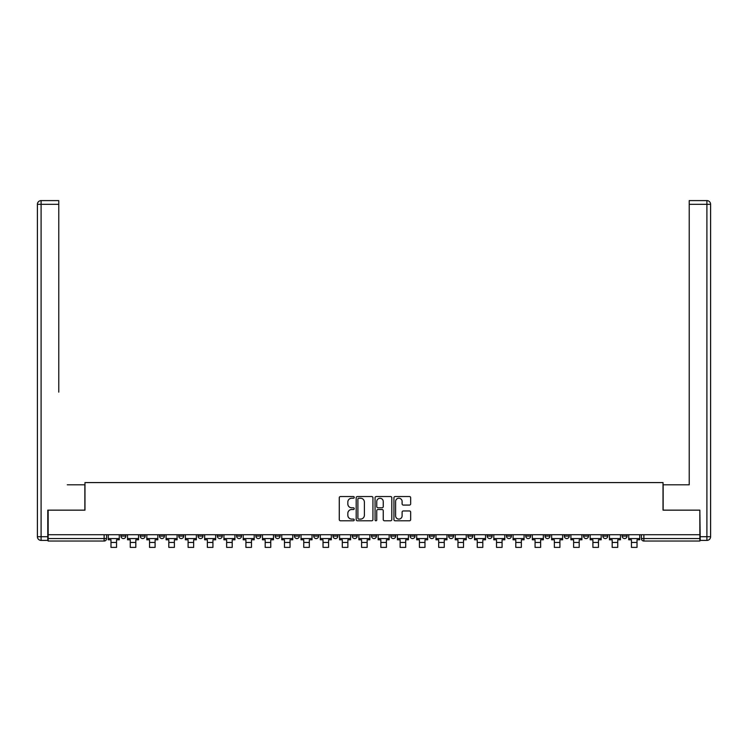 <?xml version="1.0" encoding="UTF-8"?>
<svg xmlns="http://www.w3.org/2000/svg" width="748" height="748" viewBox="0 0 748 748"><rect width="100%" height="100%" fill="white"/><g stroke="black" fill="none" stroke-linecap="round" stroke-linejoin="round"><path stroke-width="1.12" d="M354.234 497.383A0.851 0.851 0 0 0 353.383 496.532L340.49 496.532A1.216 1.216 0 0 0 339.283 497.738L339.283 519.57A1.216 1.216 0 0 0 340.49 520.786L353.383 520.786A0.851 0.851 0 0 0 354.234 519.935A0.851 0.851 0 0 0 353.383 519.093L351.71 519.093A3.88 3.88 0 0 1 347.829 515.204L347.829 513.39A3.88 3.88 0 0 1 351.71 509.51L353.383 509.51A0.851 0.851 0 0 0 354.234 508.659A0.851 0.851 0 0 0 353.383 507.808L351.71 507.808A3.88 3.88 0 0 1 347.829 503.928L347.829 502.104A3.88 3.88 0 0 1 351.71 498.224L353.383 498.224A0.851 0.851 0 0 0 354.234 497.383M622.121 534.736L622.121 536.092L627.067 536.092A2.468 2.468 0 0 1 624.599 538.56A2.468 2.468 0 0 1 622.121 536.092L622.121 534.736M506.461 534.736L506.461 536.092L511.408 536.092A2.468 2.468 0 0 1 508.939 538.56A2.468 2.468 0 0 1 506.461 536.092L506.461 534.736M487.191 534.736L487.191 536.092L492.128 536.092A2.468 2.468 0 0 1 489.66 538.56A2.468 2.468 0 0 1 487.191 536.092L487.191 534.736M467.911 534.736L467.911 536.092L472.858 536.092A2.468 2.468 0 0 1 470.38 538.56A2.468 2.468 0 0 1 467.911 536.092L467.911 534.736M429.361 534.736L429.361 536.092L434.298 536.092A2.468 2.468 0 0 1 431.83 538.56A2.468 2.468 0 0 1 429.361 536.092L429.361 534.736M390.802 536.092L390.802 534.736L390.802 536.092A2.468 2.468 0 0 0 393.28 538.56A2.468 2.468 0 0 1 390.802 536.092L395.748 536.092A2.468 2.468 0 0 1 393.28 538.56A2.468 2.468 0 0 0 395.748 536.092L395.748 534.736L395.748 536.092M371.532 536.092L371.532 534.736L371.532 536.092A2.468 2.468 0 0 0 374 538.56A2.468 2.468 0 0 1 371.532 536.092L376.468 536.092A2.468 2.468 0 0 1 374 538.56M352.252 536.092L352.252 534.736L352.252 536.092A2.468 2.468 0 0 0 354.72 538.56A2.468 2.468 0 0 1 352.252 536.092L357.198 536.092A2.468 2.468 0 0 1 354.72 538.56A2.468 2.468 0 0 0 357.198 536.092L357.198 534.736L357.198 536.092M332.972 534.736L332.972 536.092L337.918 536.092A2.468 2.468 0 0 1 335.45 538.56A2.468 2.468 0 0 1 332.972 536.092L332.972 534.736M313.702 534.736L313.702 536.092L318.639 536.092A2.468 2.468 0 0 1 316.17 538.56A2.468 2.468 0 0 1 313.702 536.092L313.702 534.736M294.422 534.736L294.422 536.092L299.368 536.092A2.468 2.468 0 0 1 296.891 538.56A2.468 2.468 0 0 1 294.422 536.092L294.422 534.736M275.142 536.092L275.142 534.736L275.142 536.092A2.468 2.468 0 0 0 277.62 538.56A2.468 2.468 0 0 1 275.142 536.092L280.089 536.092A2.468 2.468 0 0 1 277.62 538.56M236.592 536.092L236.592 534.736L236.592 536.092A2.468 2.468 0 0 0 239.061 538.56A2.468 2.468 0 0 1 236.592 536.092L241.539 536.092A2.468 2.468 0 0 1 239.061 538.56A2.468 2.468 0 0 0 241.539 536.092L241.539 534.736L241.539 536.092M217.313 536.092L217.313 534.736L217.313 536.092A2.468 2.468 0 0 0 219.79 538.56A2.468 2.468 0 0 1 217.313 536.092L222.259 536.092A2.468 2.468 0 0 1 219.79 538.56A2.468 2.468 0 0 0 222.259 536.092L222.259 534.736L222.259 536.092M198.042 536.092L198.042 534.736L198.042 536.092A2.468 2.468 0 0 0 200.511 538.56A2.468 2.468 0 0 1 198.042 536.092L202.979 536.092A2.468 2.468 0 0 1 200.511 538.56A2.468 2.468 0 0 0 202.979 536.092L202.979 534.736L202.979 536.092M178.763 536.092L178.763 534.736L178.763 536.092A2.468 2.468 0 0 0 181.231 538.56A2.468 2.468 0 0 1 178.763 536.092L183.709 536.092A2.468 2.468 0 0 1 181.231 538.56M159.483 536.092L159.483 534.736L159.483 536.092A2.468 2.468 0 0 0 161.961 538.56A2.468 2.468 0 0 1 159.483 536.092L164.429 536.092A2.468 2.468 0 0 1 161.961 538.56A2.468 2.468 0 0 0 164.429 536.092L164.429 534.736L164.429 536.092M140.213 536.092L140.213 534.736L140.213 536.092A2.468 2.468 0 0 0 142.681 538.56A2.468 2.468 0 0 1 140.213 536.092L145.149 536.092A2.468 2.468 0 0 1 142.681 538.56A2.468 2.468 0 0 0 145.149 536.092L145.149 534.736L145.149 536.092M409.446 505.078A1.216 1.216 0 0 0 410.661 503.872L410.661 497.738A1.216 1.216 0 0 0 409.446 496.532L395.131 496.532A1.216 1.216 0 0 0 393.925 497.738L393.925 519.57A1.216 1.216 0 0 0 395.131 520.786L409.446 520.786A1.216 1.216 0 0 0 410.661 519.57L410.661 512.174A1.216 1.216 0 0 0 409.446 510.959L403.322 510.959A1.216 1.216 0 0 0 402.106 512.174L402.106 515.849A3.244 3.244 0 0 1 398.862 519.093A3.244 3.244 0 0 1 395.617 515.849L395.617 501.469A3.244 3.244 0 0 1 398.862 498.224A3.244 3.244 0 0 1 402.106 501.469L402.106 503.872A1.216 1.216 0 0 0 403.322 505.078L409.446 505.078M50.873 200.604L41.103 200.604L58.774 200.604L50.873 200.604L58.774 200.604L58.774 204.307L41.103 204.307L41.103 536.709L47.779 536.709L47.779 510.145L84.973 510.145L84.973 482.582L663.027 482.582L663.027 510.145L699.848 510.145L699.848 534.736L48.153 534.736L48.153 538.56L106.599 538.56L106.599 534.736L106.599 538.56A2.468 2.468 0 0 1 104.131 541.038L48.153 541.038L48.153 538.56M48.153 510.145L48.153 534.736M372.934 497.738A1.216 1.216 0 0 0 371.728 496.532L357.413 496.532A1.216 1.216 0 0 0 356.198 497.738L356.198 519.57A1.216 1.216 0 0 0 357.413 520.786L371.728 520.786A1.216 1.216 0 0 0 372.934 519.57L372.934 497.738M376.272 496.532L390.587 496.532A1.216 1.216 0 0 1 391.802 497.738L391.802 519.57A1.216 1.216 0 0 1 390.587 520.786L384.463 520.786A1.216 1.216 0 0 1 383.247 519.57L383.247 510.725A1.216 1.216 0 0 0 382.032 509.51L377.974 509.51A1.216 1.216 0 0 0 376.758 510.725L376.758 519.935A0.851 0.851 0 0 1 375.907 520.786A0.851 0.851 0 0 1 375.066 519.935L375.066 497.738A1.216 1.216 0 0 1 376.272 496.532M641.401 534.736L641.401 538.56L699.848 538.56L699.848 541.038L643.869 541.038A2.468 2.468 0 0 1 641.401 538.56L641.401 534.736M699.848 534.736L699.848 538.56M627.067 534.736L627.067 536.092L627.067 534.736M607.787 534.736L607.787 536.092A2.468 2.468 0 0 1 605.319 538.56A2.468 2.468 0 0 1 602.851 536.092L607.787 536.092M602.851 534.736L602.851 536.092M588.517 534.736L588.517 536.092A2.468 2.468 0 0 1 586.039 538.56A2.468 2.468 0 0 1 583.571 536.092L588.517 536.092M583.571 534.736L583.571 536.092M569.237 534.736L569.237 536.092A2.468 2.468 0 0 1 566.769 538.56A2.468 2.468 0 0 1 564.291 536.092L569.237 536.092M564.291 534.736L564.291 536.092M549.958 534.736L549.958 536.092A2.468 2.468 0 0 1 547.489 538.56A2.468 2.468 0 0 1 545.021 536.092L549.958 536.092M545.021 534.736L545.021 536.092M530.687 534.736L530.687 536.092A2.468 2.468 0 0 1 528.21 538.56A2.468 2.468 0 0 1 525.741 536.092L530.687 536.092M525.741 534.736L525.741 536.092M511.408 534.736L511.408 536.092A2.468 2.468 0 0 1 508.939 538.56M492.128 534.736L492.128 536.092M472.858 536.092L472.858 534.736L472.858 536.092A2.468 2.468 0 0 1 470.38 538.56M453.578 534.736L453.578 536.092A2.468 2.468 0 0 1 451.109 538.56A2.468 2.468 0 0 1 448.632 536.092A2.468 2.468 0 0 0 451.109 538.56A2.468 2.468 0 0 0 453.578 536.092L448.632 536.092L448.632 534.736M434.298 536.092L434.298 534.736L434.298 536.092A2.468 2.468 0 0 1 431.83 538.56M415.028 534.736L415.028 536.092A2.468 2.468 0 0 1 412.55 538.56A2.468 2.468 0 0 1 410.082 536.092A2.468 2.468 0 0 0 412.55 538.56M410.082 534.736L410.082 536.092L415.028 536.092M376.468 534.736L376.468 536.092L376.468 534.736M337.918 536.092L337.918 534.736L337.918 536.092A2.468 2.468 0 0 1 335.45 538.56M318.639 536.092L318.639 534.736L318.639 536.092A2.468 2.468 0 0 1 316.17 538.56M299.368 536.092L299.368 534.736L299.368 536.092A2.468 2.468 0 0 1 296.891 538.56M280.089 534.736L280.089 536.092L280.089 534.736M260.809 536.092L260.809 534.736L260.809 536.092A2.468 2.468 0 0 1 258.341 538.56A2.468 2.468 0 0 1 255.872 536.092L260.809 536.092A2.468 2.468 0 0 1 258.341 538.56M255.872 534.736L255.872 536.092M183.709 534.736L183.709 536.092L183.709 534.736M125.879 534.736L125.879 536.092A2.468 2.468 0 0 1 123.401 538.56A2.468 2.468 0 0 1 120.933 536.092A2.468 2.468 0 0 0 123.401 538.56A2.468 2.468 0 0 0 125.879 536.092L125.879 534.736M120.933 534.736L120.933 536.092L125.879 536.092M104.131 534.736L104.131 541.038A2.468 2.468 0 0 0 106.599 538.56M358.75 498.224A0.851 0.851 0 0 0 357.899 499.075L357.899 518.242A0.851 0.851 0 0 0 358.75 519.093L360.508 519.093A3.88 3.88 0 0 0 364.388 515.204L364.388 502.104A3.88 3.88 0 0 0 360.508 498.224L358.75 498.224M383.247 501.534A3.244 3.244 0 0 0 380.003 498.29A3.244 3.244 0 0 0 376.758 501.534L376.758 506.592A1.216 1.216 0 0 0 377.974 507.808L382.032 507.808A1.216 1.216 0 0 0 383.247 506.592L383.247 501.534M108.264 538.56L119.269 538.56L119.269 539.794L116.548 539.794L116.548 547.396L110.985 547.396L110.985 539.794L108.264 539.794L108.264 534.736M119.269 538.56L119.269 534.736M84.851 510.145L84.851 484.807L67.301 484.807M58.774 204.307L58.774 392.13M47.779 536.709L47.779 540.411L41.103 540.411A3.703 3.703 0 0 1 37.4 536.709L37.4 204.307A3.703 3.703 0 0 1 41.103 200.604A3.703 3.703 0 0 0 37.4 204.307A3.703 3.703 0 0 1 41.103 200.604A3.703 3.703 0 0 0 37.4 204.307L41.103 204.307L41.103 200.604M680.699 484.807L689.226 484.807L689.226 200.604L706.897 200.604L689.226 200.604M663.149 510.145L663.149 484.807L689.226 484.807L689.226 392.13M700.221 536.709L706.897 536.709L706.897 204.307L710.6 204.307A3.703 3.703 0 0 0 706.897 200.604A3.703 3.703 0 0 1 710.6 204.307L710.6 536.709A3.703 3.703 0 0 1 706.897 540.411L700.221 540.411L699.848 510.145M127.543 538.56L138.539 538.56L138.539 539.794L135.818 539.794L135.818 547.396L130.264 547.396L130.264 539.794L127.543 539.794L127.543 534.736M138.539 538.56L138.539 534.736M146.823 538.56L157.819 538.56L157.819 539.794L155.098 539.794L155.098 547.396L149.535 547.396L149.535 539.794L146.823 539.794L146.823 534.736M157.819 538.56L157.819 534.736M166.093 538.56L177.098 538.56L177.098 539.794L174.377 539.794L174.377 547.396L168.814 547.396L168.814 539.794L166.093 539.794L166.093 534.736M177.098 538.56L177.098 534.736M185.373 538.56L196.369 538.56L196.369 539.794L193.648 539.794L193.648 547.396L188.094 547.396L188.094 539.794L185.373 539.794L185.373 534.736M196.369 538.56L196.369 534.736M204.653 538.56L215.648 538.56L215.648 539.794L212.928 539.794L212.928 547.396L207.364 547.396L207.364 539.794L204.653 539.794L204.653 534.736M215.648 538.56L215.648 534.736M223.923 538.56L234.928 538.56L234.928 539.794L232.207 539.794L232.207 547.396L226.644 547.396L226.644 539.794L223.923 539.794L223.923 534.736M234.928 538.56L234.928 534.736M243.203 538.56L254.198 538.56L254.198 539.794L251.478 539.794L251.478 547.396L245.924 547.396L245.924 539.794L243.203 539.794L243.203 534.736M254.198 538.56L254.198 534.736M262.483 538.56L273.478 538.56L273.478 539.794L270.757 539.794L270.757 547.396L265.194 547.396L265.194 539.794L262.483 539.794L262.483 534.736M273.478 538.56L273.478 534.736M281.753 538.56L292.758 538.56L292.758 539.794L290.037 539.794L290.037 547.396L284.474 547.396L284.474 539.794L281.753 539.794L281.753 534.736M292.758 538.56L292.758 534.736M301.033 538.56L312.028 538.56L312.028 539.794L309.307 539.794L309.307 547.396L303.753 547.396L303.753 539.794L301.033 539.794L301.033 534.736M312.028 538.56L312.028 534.736M320.312 538.56L331.308 538.56L331.308 539.794L328.587 539.794L328.587 547.396L323.024 547.396L323.024 539.794L320.312 539.794L320.312 534.736M331.308 538.56L331.308 534.736M339.583 538.56L350.588 538.56L350.588 539.794L347.867 539.794L347.867 547.396L342.304 547.396L342.304 539.794L339.583 539.794L339.583 534.736M350.588 538.56L350.588 534.736M358.862 538.56L369.858 538.56L369.858 539.794L367.146 539.794L367.146 547.396L361.583 547.396L361.583 539.794L358.862 539.794L358.862 534.736M369.858 538.56L369.858 534.736M378.142 538.56L389.138 538.56L389.138 539.794L386.417 539.794L386.417 547.396L380.854 547.396L380.854 539.794L378.142 539.794L378.142 534.736M389.138 538.56L389.138 534.736M397.412 538.56L408.417 538.56L408.417 539.794L405.697 539.794L405.697 547.396L400.133 547.396L400.133 539.794L397.412 539.794L397.412 534.736M408.417 538.56L408.417 534.736M416.692 538.56L427.688 538.56L427.688 539.794L424.976 539.794L424.976 547.396L419.413 547.396L419.413 539.794L416.692 539.794L416.692 534.736M427.688 538.56L427.688 534.736M435.972 538.56L446.967 538.56L446.967 539.794L444.247 539.794L444.247 547.396L438.693 547.396L438.693 539.794L435.972 539.794L435.972 534.736M446.967 538.56L446.967 534.736M455.242 538.56L466.247 538.56L466.247 539.794L463.526 539.794L463.526 547.396L457.963 547.396L457.963 539.794L455.242 539.794L455.242 534.736M466.247 538.56L466.247 534.736M474.522 538.56L485.517 538.56L485.517 539.794L482.806 539.794L482.806 547.396L477.243 547.396L477.243 539.794L474.522 539.794L474.522 534.736M485.517 538.56L485.517 534.736M493.802 538.56L504.797 538.56L504.797 539.794L502.076 539.794L502.076 547.396L496.522 547.396L496.522 539.794L493.802 539.794L493.802 534.736M504.797 538.56L504.797 534.736M513.072 538.56L524.077 538.56L524.077 539.794L521.356 539.794L521.356 547.396L515.793 547.396L515.793 539.794L513.072 539.794L513.072 534.736M524.077 538.56L524.077 534.736M532.352 538.56L543.347 538.56L543.347 539.794L540.636 539.794L540.636 547.396L535.072 547.396L535.072 539.794L532.352 539.794L532.352 534.736M543.347 538.56L543.347 534.736M551.631 538.56L562.627 538.56L562.627 539.794L559.906 539.794L559.906 547.396L554.352 547.396L554.352 539.794L551.631 539.794L551.631 534.736M562.627 538.56L562.627 534.736M570.902 538.56L581.907 538.56L581.907 539.794L579.186 539.794L579.186 547.396L573.623 547.396L573.623 539.794L570.902 539.794L570.902 534.736M581.907 538.56L581.907 534.736M590.181 538.56L601.177 538.56L601.177 539.794L598.465 539.794L598.465 547.396L592.902 547.396L592.902 539.794L590.181 539.794L590.181 534.736M601.177 538.56L601.177 534.736M609.461 538.56L620.457 538.56L620.457 539.794L617.736 539.794L617.736 547.396L612.182 547.396L612.182 539.794L609.461 539.794L609.461 534.736M620.457 538.56L620.457 534.736M628.731 538.56L639.736 538.56L639.736 539.794L637.015 539.794L637.015 547.396L631.452 547.396L631.452 539.794L628.731 539.794L628.731 534.736M639.736 538.56L639.736 534.736M643.869 534.736L643.869 541.038M110.985 542.459L116.548 542.459M41.103 540.411L41.103 536.709L37.4 536.709M706.897 200.604L706.897 204.307L689.226 204.307M710.6 536.709L706.897 536.709L706.897 540.411M130.264 542.459L135.818 542.459M149.535 542.459L155.098 542.459M168.814 542.459L174.377 542.459M188.094 542.459L193.648 542.459M207.364 542.459L212.928 542.459M226.644 542.459L232.207 542.459M245.924 542.459L251.478 542.459M265.194 542.459L270.757 542.459M284.474 542.459L290.037 542.459M303.753 542.459L309.307 542.459M323.024 542.459L328.587 542.459M342.304 542.459L347.867 542.459M361.583 542.459L367.146 542.459M380.854 542.459L386.417 542.459M400.133 542.459L405.697 542.459M419.413 542.459L424.976 542.459M438.693 542.459L444.247 542.459M457.963 542.459L463.526 542.459M477.243 542.459L482.806 542.459M496.522 542.459L502.076 542.459M515.793 542.459L521.356 542.459M535.072 542.459L540.636 542.459M554.352 542.459L559.906 542.459M573.623 542.459L579.186 542.459M592.902 542.459L598.465 542.459M612.182 542.459L617.736 542.459M631.452 542.459L637.015 542.459"/></g></svg>
